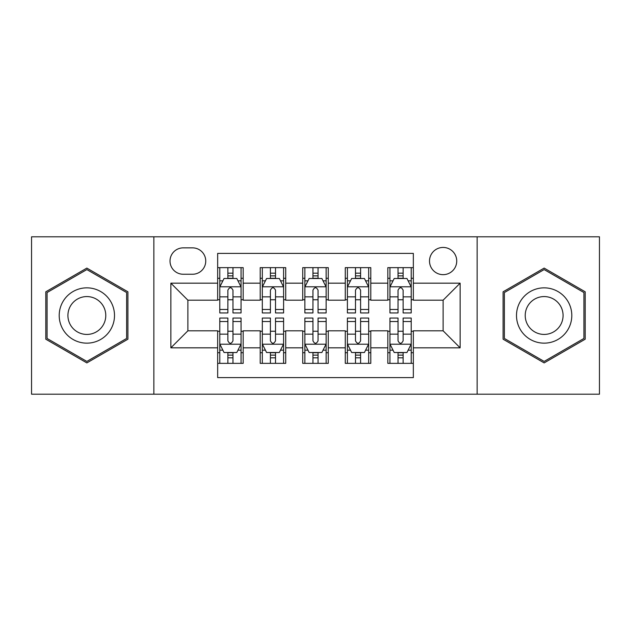 <?xml version="1.0" encoding="UTF-8"?>
<svg xmlns="http://www.w3.org/2000/svg" width="631" height="631" viewBox="0 0 631 631"><rect width="100%" height="100%" fill="white"/><g stroke="black" fill="none" stroke-linecap="round" stroke-linejoin="round"><path stroke-width="0.95" d="M443.12 247.439A13.614 13.614 0 0 0 429.506 261.053A13.614 13.614 0 0 0 443.12 274.659A13.614 13.614 0 0 0 456.734 261.053A13.614 13.614 0 0 0 443.12 247.439M477.146 394.201L599.45 394.201L599.45 236.799L477.146 236.799L477.146 394.201L153.854 394.201L153.854 236.799L31.55 236.799L31.55 394.201L153.854 394.201M413.337 267.647L387.82 267.647L387.82 283.169L370.799 283.169L370.799 300.182L387.82 300.182L387.82 283.169M370.799 283.169L370.799 267.647L345.275 267.647L345.275 283.169L328.262 283.169L328.262 300.182L345.275 300.182L345.275 283.169M328.262 283.169L328.262 267.647L302.738 267.647L302.738 283.169L285.725 283.169L285.725 300.182L302.738 300.182L302.738 283.169M285.725 283.169L285.725 267.647L260.201 267.647L260.201 300.182L243.18 300.182L243.18 267.647L217.663 267.647M217.663 363.353L243.18 363.353L243.18 330.818L260.201 330.818L260.201 363.353L285.725 363.353L285.725 330.818L302.738 330.818L302.738 347.831L285.725 347.831M302.738 347.831L302.738 363.353L328.262 363.353L328.262 330.818L345.275 330.818L345.275 347.831L328.262 347.831M345.275 347.831L345.275 363.353L370.799 363.353L370.799 330.818L387.82 330.818L387.82 347.831L370.799 347.831M183.203 274.24L192.558 274.24A13.188 13.188 0 0 0 205.745 261.053A13.188 13.188 0 0 0 192.558 247.865L183.203 247.865A13.188 13.188 0 0 0 170.015 261.053A13.188 13.188 0 0 0 183.203 274.24M477.146 236.799L153.854 236.799M413.337 283.169L413.337 253.394L217.663 253.394L217.663 300.182L187.88 300.182L187.88 330.818L217.663 330.818L217.663 377.606L413.337 377.606L413.337 330.818L443.12 330.818L443.12 300.182L413.337 300.182L413.337 283.169L460.133 283.169L460.133 347.831L413.337 347.831M217.663 347.831L170.867 347.831L170.867 283.169L217.663 283.169M387.82 347.831L387.82 363.353L413.337 363.353M217.663 278.279L219.785 278.279M227.87 278.279L232.973 278.279M241.058 278.279L243.18 278.279M217.663 299.757L219.785 299.757M227.87 299.757L232.973 299.757M241.058 299.757L243.18 299.757M217.663 331.243L219.785 331.243M227.87 331.243L232.973 331.243M241.058 331.243L243.18 331.243M217.663 352.721L219.785 352.721M227.87 352.721L232.973 352.721M241.058 352.721L243.18 352.721M260.201 299.757L262.322 299.757M270.407 299.757L275.51 299.757M283.595 299.757L285.725 299.757M260.201 278.279L262.322 278.279M270.407 278.279L275.51 278.279M283.595 278.279L285.725 278.279M260.201 331.243L262.322 331.243M270.407 331.243L275.51 331.243M283.595 331.243L285.725 331.243M260.201 352.721L262.322 352.721M270.407 352.721L275.51 352.721M283.595 352.721L285.725 352.721M302.738 331.243L304.868 331.243M312.944 331.243L318.056 331.243M326.132 331.243L328.262 331.243M302.738 352.721L304.868 352.721M312.944 352.721L318.056 352.721M326.132 352.721L328.262 352.721M302.738 278.279L304.868 278.279M312.944 278.279L318.056 278.279M326.132 278.279L328.262 278.279M302.738 299.757L304.868 299.757M312.944 299.757L318.056 299.757M326.132 299.757L328.262 299.757M345.275 331.243L347.405 331.243M355.49 331.243L360.593 331.243M368.678 331.243L370.799 331.243M345.275 352.721L347.405 352.721M355.49 352.721L360.593 352.721M368.678 352.721L370.799 352.721M345.275 278.279L347.405 278.279M355.49 278.279L360.593 278.279M368.678 278.279L370.799 278.279M345.275 299.757L347.405 299.757M355.49 299.757L360.593 299.757M368.678 299.757L370.799 299.757M387.82 331.243L389.942 331.243M398.027 331.243L403.13 331.243M411.215 331.243L413.337 331.243M387.82 352.721L389.942 352.721M398.027 352.721L403.13 352.721M411.215 352.721L413.337 352.721M387.82 278.279L389.942 278.279M398.027 278.279L403.13 278.279M411.215 278.279L413.337 278.279M387.82 299.757L389.942 299.757M398.027 299.757L403.13 299.757M411.215 299.757L413.337 299.757M187.88 300.182L170.867 283.169M187.88 330.818L170.867 347.831M460.133 283.169L443.12 300.182M460.133 347.831L443.12 330.818M86.849 362.904L127.904 339.202L127.904 291.798L86.849 268.096L45.803 291.798L45.803 339.202L86.849 362.904M585.197 291.798L544.151 268.096L503.096 291.798L503.096 339.202L544.151 362.904L585.197 339.202L585.197 291.798M232.973 273.176L227.87 273.176M241.058 309.482L232.973 309.482L232.973 312.944L241.058 312.944L241.058 287.002L236.799 278.492L224.037 278.492L219.785 287.002L219.785 312.944L227.87 312.944L227.87 309.482L219.785 309.482M219.785 287.002L219.785 267.647M241.058 287.002L241.058 267.647M227.87 278.492L227.87 267.647M232.973 267.647L232.973 278.492M232.973 309.482L232.973 290.189C231.277 286.908 229.574 286.908 227.87 290.189L227.87 309.482M227.87 357.824L232.973 357.824M219.785 321.518L227.87 321.518L227.87 318.056L219.785 318.056L219.785 343.998L224.037 352.508L236.799 352.508L241.058 343.998L241.058 318.056L232.973 318.056L232.973 321.518L241.058 321.518M241.058 343.998L241.058 363.353M219.785 343.998L219.785 363.353M232.973 352.508L232.973 363.353M227.87 363.353L227.87 352.508M227.87 321.518L227.87 340.811C229.566 344.092 231.269 344.092 232.973 340.811L232.973 321.518M86.849 287.846A27.654 27.654 0 0 0 59.204 315.5A27.654 27.654 0 0 0 86.849 343.154A27.654 27.654 0 0 0 114.503 315.5A27.654 27.654 0 0 0 86.849 287.846M86.849 296.57A18.93 18.93 0 0 0 67.919 315.5A18.93 18.93 0 0 0 86.849 334.43A18.93 18.93 0 0 0 105.779 315.5A18.93 18.93 0 0 0 86.849 296.57M126.626 338.461L86.849 361.429L47.08 338.461L47.08 292.539L86.849 269.571L126.626 292.539L126.626 338.461M520.204 301.673A27.654 27.654 0 0 0 530.324 339.446A27.654 27.654 0 0 0 568.097 329.327A27.654 27.654 0 0 0 557.978 291.554A27.654 27.654 0 0 0 520.204 301.673M527.753 306.035A18.93 18.93 0 0 0 534.686 331.89A18.93 18.93 0 0 0 560.541 324.965A18.93 18.93 0 0 0 553.616 299.11A18.93 18.93 0 0 0 527.753 306.035M583.92 292.539L583.92 338.461L544.151 361.429L504.374 338.461L504.374 292.539L544.151 269.571L583.92 292.539M275.51 273.176L270.407 273.176M283.595 309.482L275.51 309.482L275.51 312.944L283.595 312.944L283.595 287.002L279.344 278.492L266.582 278.492L262.322 287.002L262.322 312.944L270.407 312.944L270.407 309.482L262.322 309.482M262.322 287.002L262.322 267.647M283.595 287.002L283.595 267.647M270.407 278.492L270.407 267.647M275.51 267.647L275.51 278.492M275.51 309.482L275.51 290.189C273.815 286.908 272.111 286.908 270.407 290.189L270.407 309.482M318.056 273.176L312.944 273.176M326.132 309.482L318.056 309.482L318.056 312.944L326.132 312.944L326.132 287.002L321.881 278.492L309.119 278.492L304.868 287.002L304.868 312.944L312.944 312.944L312.944 309.482L304.868 309.482M304.868 287.002L304.868 267.647M326.132 287.002L326.132 267.647M312.944 278.492L312.944 267.647M318.056 267.647L318.056 278.492M318.056 309.482L318.056 290.189C316.352 286.908 314.648 286.908 312.944 290.189L312.944 309.482M360.593 273.176L355.49 273.176M368.678 309.482L360.593 309.482L360.593 312.944L368.678 312.944L368.678 287.002L364.418 278.492L351.656 278.492L347.405 287.002L347.405 312.944L355.49 312.944L355.49 309.482L347.405 309.482M347.405 287.002L347.405 267.647M368.678 287.002L368.678 267.647M355.49 278.492L355.49 267.647M360.593 267.647L360.593 278.492M360.593 309.482L360.593 290.189C358.889 286.908 357.193 286.908 355.49 290.189L355.49 309.482M403.13 273.176L398.027 273.176M411.215 309.482L403.13 309.482L403.13 312.944L411.215 312.944L411.215 287.002L406.963 278.492L394.201 278.492L389.942 287.002L389.942 312.944L398.027 312.944L398.027 309.482L389.942 309.482M389.942 287.002L389.942 267.647M411.215 287.002L411.215 267.647M398.027 278.492L398.027 267.647M403.13 267.647L403.13 278.492M403.13 309.482L403.13 290.189C401.434 286.908 399.731 286.908 398.027 290.189L398.027 309.482M270.407 357.824L275.51 357.824M262.322 321.518L270.407 321.518L270.407 318.056L262.322 318.056L262.322 343.998L266.582 352.508L279.344 352.508L283.595 343.998L283.595 318.056L275.51 318.056L275.51 321.518L283.595 321.518M283.595 343.998L283.595 363.353M262.322 343.998L262.322 363.353M275.51 352.508L275.51 363.353M270.407 363.353L270.407 352.508M270.407 321.518L270.407 340.811C272.111 344.092 273.807 344.092 275.51 340.811L275.51 321.518M312.944 357.824L318.056 357.824M304.868 321.518L312.944 321.518L312.944 318.056L304.868 318.056L304.868 343.998L309.119 352.508L321.881 352.508L326.132 343.998L326.132 318.056L318.056 318.056L318.056 321.518L326.132 321.518M326.132 343.998L326.132 363.353M304.868 343.998L304.868 363.353M318.056 352.508L318.056 363.353M312.944 363.353L312.944 352.508M312.944 321.518L312.944 340.811C314.648 344.092 316.352 344.092 318.056 340.811L318.056 321.518M355.49 357.824L360.593 357.824M347.405 321.518L355.49 321.518L355.49 318.056L347.405 318.056L347.405 343.998L351.656 352.508L364.418 352.508L368.678 343.998L368.678 318.056L360.593 318.056L360.593 321.518L368.678 321.518M368.678 343.998L368.678 363.353M347.405 343.998L347.405 363.353M360.593 352.508L360.593 363.353M355.49 363.353L355.49 352.508M355.49 321.518L355.49 340.811C357.185 344.092 358.889 344.092 360.593 340.811L360.593 321.518M398.027 357.824L403.13 357.824M389.942 321.518L398.027 321.518L398.027 318.056L389.942 318.056L389.942 343.998L394.201 352.508L406.963 352.508L411.215 343.998L411.215 318.056L403.13 318.056L403.13 321.518L411.215 321.518M411.215 343.998L411.215 363.353M389.942 343.998L389.942 363.353M403.13 352.508L403.13 363.353M398.027 363.353L398.027 352.508M398.027 321.518L398.027 340.811C399.723 344.092 401.426 344.092 403.13 340.811L403.13 321.518M260.201 347.831L243.18 347.831M260.201 283.169L243.18 283.169M240.947 286.789L219.896 286.789M219.785 280.834L222.869 280.834M237.974 280.834L241.058 280.834M227.87 296.862L219.785 296.862M241.058 296.862L232.973 296.862M232.973 275.881L227.87 275.881M219.896 344.21L240.947 344.21M241.058 350.166L237.974 350.166M222.869 350.166L219.785 350.166M232.973 334.138L241.058 334.138M219.785 334.138L227.87 334.138M227.87 355.119L232.973 355.119M283.493 286.789L262.433 286.789M262.322 280.834L265.406 280.834M280.511 280.834L283.595 280.834M270.407 296.862L262.322 296.862M283.595 296.862L275.51 296.862M275.51 275.881L270.407 275.881M326.03 286.789L304.97 286.789M304.868 280.834L307.952 280.834M323.048 280.834L326.132 280.834M312.944 296.862L304.868 296.862M326.132 296.862L318.056 296.862M318.056 275.881L312.944 275.881M368.567 286.789L347.507 286.789M347.405 280.834L350.489 280.834M365.594 280.834L368.678 280.834M355.49 296.862L347.405 296.862M368.678 296.862L360.593 296.862M360.593 275.881L355.49 275.881M411.104 286.789L390.053 286.789M389.942 280.834L393.026 280.834M408.131 280.834L411.215 280.834M398.027 296.862L389.942 296.862M411.215 296.862L403.13 296.862M403.13 275.881L398.027 275.881M262.433 344.21L283.493 344.21M283.595 350.166L280.511 350.166M265.406 350.166L262.322 350.166M275.51 334.138L283.595 334.138M262.322 334.138L270.407 334.138M270.407 355.119L275.51 355.119M304.97 344.21L326.03 344.21M326.132 350.166L323.048 350.166M307.952 350.166L304.868 350.166M318.056 334.138L326.132 334.138M304.868 334.138L312.944 334.138M312.944 355.119L318.056 355.119M347.507 344.21L368.567 344.21M368.678 350.166L365.594 350.166M350.489 350.166L347.405 350.166M360.593 334.138L368.678 334.138M347.405 334.138L355.49 334.138M355.49 355.119L360.593 355.119M390.053 344.21L411.104 344.21M411.215 350.166L408.131 350.166M393.026 350.166L389.942 350.166M403.13 334.138L411.215 334.138M389.942 334.138L398.027 334.138M398.027 355.119L403.13 355.119"/></g></svg>
